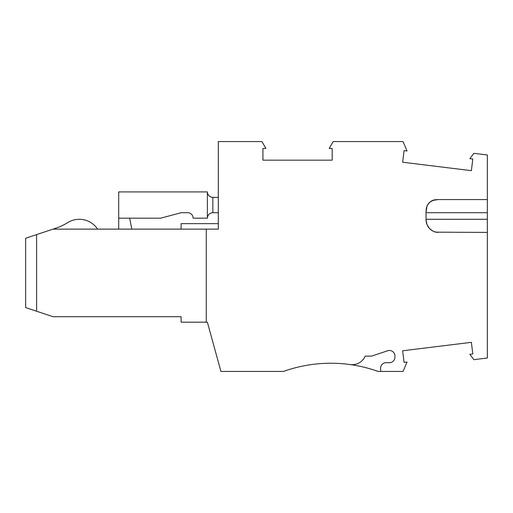 <?xml version="1.0" encoding="UTF-8"?>
<svg xmlns="http://www.w3.org/2000/svg" width="513" height="513" viewBox="0 0 513 513"><rect width="100%" height="100%" fill="white"/><g stroke="black" fill="none" stroke-linecap="round" stroke-linejoin="round"><path stroke-width="0.77" d="M487.35 199.576L438.089 199.576C430.125 199.961 426.111 204.142 426.046 212.119L426.046 219.872L426.951 224.572L429.528 228.606L433.414 231.395L435.697 232.158L487.35 232.415L487.35 154.984L473.877 153.329L469.844 158.684L472.806 159.043L471.376 170.669L402.654 162.23L404.084 150.604L407.04 150.969L403.045 141.556L333.174 141.556L329.192 148.449L332.174 148.449L332.174 160.165L262.932 160.165L262.932 148.449L265.914 148.449L261.931 141.556L218.32 141.556L218.32 229.131L206.277 229.131L206.277 322.183L207.374 322.183L220.923 371.444L283.452 371.444A140.671 140.671 0.3 0 1 350.193 364.576A14.229 14.229 0.3 0 0 365.218 356.118L371.636 356.118L365.218 356.118M371.636 356.118L387.713 350.757A5.476 5.476 0.1 0 1 394.92 355.951L394.92 357.215A5.476 5.476 0.1 0 1 389.444 362.691L386.09 362.691A5.476 5.476 0.1 0 0 380.614 368.161L380.614 371.444L403.045 371.444L407.04 362.031L404.084 362.396L402.654 350.77L471.376 342.331L472.806 353.957L469.844 354.316L473.877 359.671L487.35 358.016L487.35 232.415M218.32 223.655L181.102 223.655L181.102 229.131M181.102 212.709L187.668 212.709A5.476 5.476 0.1 0 1 193.144 218.185A5.476 5.476 0.1 0 0 187.668 212.709L181.102 212.709L187.668 212.709A5.476 5.476 0.1 0 1 193.144 218.185A5.476 5.476 0.1 0 0 187.668 212.709L181.102 212.709L187.668 212.709A5.476 5.476 0.1 0 1 193.144 218.185A5.476 5.476 0.1 0 0 187.668 212.709L181.102 212.709L187.668 212.709A5.476 5.476 0.1 0 1 193.144 218.185A5.476 5.476 0.1 0 0 187.668 212.709L181.102 212.709L187.668 212.709A5.476 5.476 0.1 0 1 193.144 218.185A5.476 5.476 0.1 0 0 187.668 212.709L181.102 212.709L187.668 212.709A5.476 5.476 0.1 0 1 193.144 218.185A5.476 5.476 0.1 0 0 187.668 212.709L181.102 212.709L160.672 218.185L118.702 218.185L118.702 229.131M97.579 229.131A21.892 21.892 -179.9 0 0 67.665 222.623A54.737 54.737 -179.9 0 1 55.904 228.17A54.737 54.737 -179.9 0 0 67.665 222.623A54.737 54.737 -179.9 0 1 55.904 228.17A54.737 54.737 -179.9 0 0 67.665 222.623A54.737 54.737 -179.9 0 1 55.904 228.17A54.737 54.737 -179.9 0 0 67.665 222.623A54.737 54.737 -179.9 0 1 55.904 228.17A54.737 54.737 -179.9 0 0 67.665 222.623A54.737 54.737 -179.9 0 1 55.904 228.17A54.737 54.737 -179.9 0 0 67.665 222.623A54.737 54.737 -179.9 0 1 55.904 228.17L25.65 238.256L25.65 307.588L53.019 316.707L181.102 316.707L181.102 322.183L206.277 322.183M67.665 222.623A54.737 54.737 -179.9 0 1 55.904 228.17M426.29 208.438L426.046 212.119L426.938 206.232L426.322 208.304M430.67 201.5L428.426 203.661L430.413 201.692L432.549 200.448L438.089 199.576L434.331 199.878L431.439 201.006L429.048 202.924L427.137 205.777L429.048 202.924L431.439 201.006L434.331 199.878L438.089 199.576L434.331 199.878L431.439 201.006L429.048 202.924L427.137 205.777L429.048 202.924L431.439 201.006L434.331 199.878L438.089 199.576L434.331 199.878L431.132 201.192M438.089 232.415L434.158 231.703M433.94 231.619L430.542 229.567M427.989 226.618L426.566 223.463L428.047 226.708L429.528 228.606L433.414 231.395L429.522 228.606L433.414 231.395L429.522 228.606L433.414 231.395L429.522 228.606L428.143 226.855M433.414 231.395L429.522 228.606L433.414 231.395L429.522 228.606L433.414 231.395L429.528 228.606L428.047 226.708L426.566 223.463L428.06 226.727L426.566 223.463L428.06 226.727L426.566 223.463L426.085 220.846M426.046 219.872L426.059 220.455M218.32 361.979L207.374 322.183M283.452 371.444A140.671 140.671 0.3 0 1 378.158 371.444L380.614 371.444M437.018 232.363L436.666 232.325M426.175 221.693L426.059 220.481M438.089 199.576L434.331 199.878L431.439 201.006L429.048 202.924L427.137 205.777L428.644 203.385L430.914 201.333L434.331 199.878L438.089 199.576L434.331 199.878L431.439 201.006L429.048 202.924L427.137 205.777L428.644 203.385L430.914 201.333L433.722 200.032L436.82 199.589M427.913 204.373L428.265 203.873M429.4 202.564L429.932 202.077M428.06 226.727L426.566 223.463M206.277 229.131L53.019 229.131M36.596 234.608L36.596 311.237M218.32 197.383L212.85 197.383C209.528 197.056 207.707 195.229 207.374 191.913L207.374 218.185C207.707 214.864 209.528 213.042 212.85 212.709L218.32 212.709M207.374 191.913L118.702 191.913L118.702 218.185M207.374 218.185L193.144 218.185M131.841 229.131L129.648 218.185M426.046 212.709L487.35 212.709M426.046 219.282L487.35 219.282M212.85 212.709L212.85 197.383"/></g></svg>
